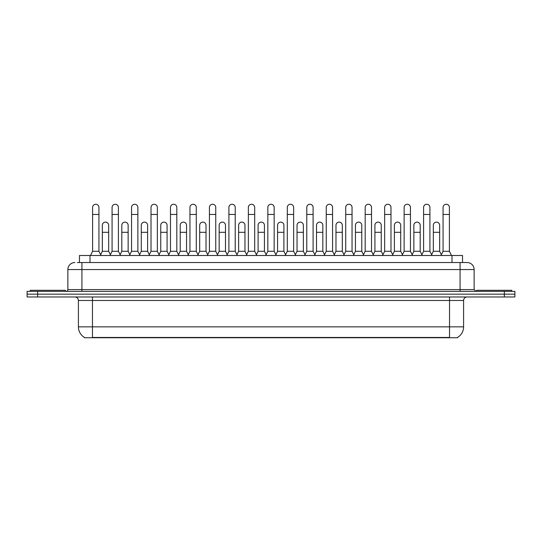 <?xml version="1.0" encoding="UTF-8"?>
<svg xmlns="http://www.w3.org/2000/svg" width="542" height="542" viewBox="0 0 542 542"><rect width="100%" height="100%" fill="white"/><g stroke="black" fill="none" stroke-linecap="round" stroke-linejoin="round"><path stroke-width="0.81" d="M79.471 262.531L79.471 255.499L462.529 255.499L462.529 262.531M457.617 337.395L457.617 337.741L84.383 337.741L84.383 337.395M84.491 337.456A12.303 12.303 0 0 1 78.407 326.846L92.465 326.846L92.465 337.456L449.535 337.456L449.535 326.846L463.593 326.846L463.593 300.485A3.516 3.516 0 0 1 467.102 296.969M78.407 326.846L78.407 300.485C78.204 298.351 77.032 297.179 74.898 296.969M457.509 337.456A12.303 12.303 0 0 0 463.593 326.846M37.642 291.345L514.9 291.345L514.9 294.157L27.1 294.157L27.1 296.969L37.642 296.969L37.642 294.157L27.1 294.157L27.1 291.345L37.642 291.345L37.642 294.157L514.9 294.157L514.9 296.969L37.642 296.969M77.52 262.531L464.643 262.531M77.357 262.531L81.923 262.531L81.923 269.557L67.865 269.557L67.865 289.591A1.755 1.755 0 0 1 66.11 291.345M74.898 262.531A7.026 7.026 0 0 0 67.865 269.557M467.102 262.531A7.026 7.026 0 0 1 474.135 269.557L460.077 269.557L460.077 262.531L466.994 262.531M474.135 269.557L474.135 289.591L475.89 291.345M90.5 255.499L92.607 251.285L98.935 251.285L101.042 255.499M98.935 251.285L98.935 207.423A3.164 3.164 0 0 0 95.771 204.259A3.164 3.164 0 0 1 95.968 204.266M92.607 251.285L92.607 214.456L98.935 214.456M92.607 214.456L92.607 207.423A3.164 3.164 0 0 1 95.771 204.259M100.636 254.693L102.343 251.285L108.671 251.285L110.372 254.693M108.671 251.285L108.671 225.276A3.164 3.164 0 0 0 105.704 222.118A3.164 3.164 0 0 1 108.671 225.276M102.343 251.285L102.343 232.308L108.671 232.308M102.343 232.308L102.343 225.276A3.164 3.164 0 0 1 105.704 222.118M109.972 255.499L112.079 251.285L118.407 251.285L120.514 255.499M118.407 251.285L118.407 207.423A3.164 3.164 0 0 0 115.243 204.259A3.164 3.164 0 0 1 115.439 204.266M112.079 251.285L112.079 214.456L118.407 214.456M112.079 214.456L112.079 207.423A3.164 3.164 0 0 1 115.243 204.259M129.436 255.499L131.55 251.285L137.871 251.285L139.985 255.499M137.871 251.285L137.871 207.423A3.164 3.164 0 0 0 134.714 204.259A3.164 3.164 0 0 1 134.911 204.266M131.55 251.285L131.55 214.456L137.871 214.456M131.55 214.456L131.55 207.423A3.164 3.164 0 0 1 134.714 204.259M148.908 255.499L151.015 251.285L157.343 251.285L159.45 255.499M157.343 251.285L157.343 207.423A3.164 3.164 0 0 0 154.179 204.259A3.164 3.164 0 0 1 154.382 204.266M151.015 251.285L151.015 214.456L157.343 214.456M151.015 214.456L151.015 207.423A3.164 3.164 0 0 1 154.179 204.259M168.379 255.499L170.486 251.285L176.814 251.285L178.921 255.499M176.814 251.285L176.814 207.423A3.164 3.164 0 0 0 173.65 204.259A3.164 3.164 0 0 1 173.847 204.266M170.486 251.285L170.486 214.456L176.814 214.456M170.486 214.456L170.486 207.423A3.164 3.164 0 0 1 173.65 204.259M120.107 254.693L121.815 251.285L128.142 251.285L129.843 254.693M128.142 251.285L128.142 225.276A3.164 3.164 0 0 0 125.175 222.118A3.164 3.164 0 0 1 128.142 225.276M121.815 251.285L121.815 232.308L128.142 232.308M121.815 232.308L121.815 225.276A3.164 3.164 0 0 1 125.175 222.118M139.579 254.693L141.286 251.285L147.607 251.285L149.314 254.693M147.607 251.285L147.607 225.276A3.164 3.164 0 0 0 144.646 222.118A3.164 3.164 0 0 1 147.607 225.276M141.286 251.285L141.286 232.308L147.607 232.308M141.286 232.308L141.286 225.276A3.164 3.164 0 0 1 144.646 222.118M159.05 254.693L160.75 251.285L167.078 251.285L168.786 254.693M167.078 251.285L167.078 225.276A3.164 3.164 0 0 0 164.118 222.118A3.164 3.164 0 0 1 167.078 225.276M160.75 251.285L160.75 232.308L167.078 232.308M160.75 232.308L160.75 225.276A3.164 3.164 0 0 1 164.118 222.118M65.406 291.345L65.406 290.295L30.264 290.295L30.264 291.345M511.736 291.345L511.736 290.295L476.594 290.295L476.594 291.345M187.85 255.499L189.957 251.285L196.285 251.285L198.392 255.499M196.285 251.285L196.285 207.423A3.164 3.164 0 0 0 193.121 204.259A3.164 3.164 0 0 1 193.318 204.266M189.957 251.285L189.957 214.456L196.285 214.456M189.957 214.456L189.957 207.423A3.164 3.164 0 0 1 193.121 204.259M207.322 255.499L209.429 251.285L215.757 251.285L217.864 255.499M215.757 251.285L215.757 207.423A3.164 3.164 0 0 0 212.593 204.259A3.164 3.164 0 0 1 212.789 204.266M209.429 251.285L209.429 214.456L215.757 214.456M209.429 214.456L209.429 207.423A3.164 3.164 0 0 1 212.593 204.259M226.786 255.499L228.9 251.285L235.221 251.285L237.335 255.499M235.221 251.285L235.221 207.423A3.164 3.164 0 0 0 232.057 204.259A3.164 3.164 0 0 1 232.261 204.266M228.9 251.285L228.9 214.456L235.221 214.456M228.9 214.456L228.9 207.423A3.164 3.164 0 0 1 232.057 204.259M178.521 254.693L180.222 251.285L186.55 251.285L188.25 254.693M186.55 251.285L186.55 225.276A3.164 3.164 0 0 0 183.582 222.118A3.164 3.164 0 0 1 186.55 225.276M180.222 251.285L180.222 232.308L186.55 232.308M180.222 232.308L180.222 225.276A3.164 3.164 0 0 1 183.582 222.118M197.986 254.693L199.693 251.285L206.021 251.285L207.722 254.693M206.021 251.285L206.021 225.276A3.164 3.164 0 0 0 203.054 222.118A3.164 3.164 0 0 1 206.021 225.276M199.693 251.285L199.693 232.308L206.021 232.308M199.693 232.308L199.693 225.276A3.164 3.164 0 0 1 203.054 222.118M217.457 254.693L219.164 251.285L225.486 251.285L227.193 254.693M225.486 251.285L225.486 225.276A3.164 3.164 0 0 0 222.525 222.118A3.164 3.164 0 0 1 225.486 225.276M219.164 251.285L219.164 232.308L225.486 232.308M219.164 232.308L219.164 225.276A3.164 3.164 0 0 1 222.525 222.118M246.258 255.499L248.365 251.285L254.693 251.285L256.8 255.499M254.693 251.285L254.693 207.423A3.164 3.164 0 0 0 251.529 204.259A3.164 3.164 0 0 1 251.732 204.266M248.365 251.285L248.365 214.456L254.693 214.456M248.365 214.456L248.365 207.423A3.164 3.164 0 0 1 251.529 204.259M265.729 255.499L267.836 251.285L274.164 251.285L276.271 255.499M274.164 251.285L274.164 207.423A3.164 3.164 0 0 0 271 204.259A3.164 3.164 0 0 1 271.196 204.266M267.836 251.285L267.836 214.456L274.164 214.456M267.836 214.456L267.836 207.423A3.164 3.164 0 0 1 271 204.259M285.2 255.499L287.307 251.285L293.635 251.285L295.742 255.499M293.635 251.285L293.635 207.423A3.164 3.164 0 0 0 290.471 204.259A3.164 3.164 0 0 1 290.668 204.266M287.307 251.285L287.307 214.456L293.635 214.456M287.307 214.456L287.307 207.423A3.164 3.164 0 0 1 290.471 204.259M304.665 255.499L306.779 251.285L313.1 251.285L315.214 255.499M313.1 251.285L313.1 207.423A3.164 3.164 0 0 0 309.943 204.259A3.164 3.164 0 0 1 310.139 204.266M306.779 251.285L306.779 214.456L313.1 214.456M306.779 214.456L306.779 207.423A3.164 3.164 0 0 1 309.943 204.259M324.136 255.499L326.243 251.285L332.571 251.285L334.678 255.499M332.571 251.285L332.571 207.423A3.164 3.164 0 0 0 329.407 204.259A3.164 3.164 0 0 1 329.611 204.266M326.243 251.285L326.243 214.456L332.571 214.456M326.243 214.456L326.243 207.423A3.164 3.164 0 0 1 329.407 204.259M236.929 254.693L238.629 251.285L244.957 251.285L246.664 254.693M244.957 251.285L244.957 225.276A3.164 3.164 0 0 0 241.996 222.118A3.164 3.164 0 0 1 244.957 225.276M238.629 251.285L238.629 232.308L244.957 232.308M238.629 232.308L238.629 225.276A3.164 3.164 0 0 1 241.996 222.118M256.4 254.693L258.1 251.285L264.428 251.285L266.136 254.693M264.428 251.285L264.428 225.276A3.164 3.164 0 0 0 261.461 222.118A3.164 3.164 0 0 1 264.428 225.276M258.1 251.285L258.1 232.308L264.428 232.308M258.1 232.308L258.1 225.276A3.164 3.164 0 0 1 261.461 222.118M275.864 254.693L277.572 251.285L283.9 251.285L285.6 254.693M283.9 251.285L283.9 225.276A3.164 3.164 0 0 0 280.932 222.118A3.164 3.164 0 0 1 283.9 225.276M277.572 251.285L277.572 232.308L283.9 232.308M277.572 232.308L277.572 225.276A3.164 3.164 0 0 1 280.932 222.118M295.336 254.693L297.043 251.285L303.371 251.285L305.071 254.693M303.371 251.285L303.371 225.276A3.164 3.164 0 0 0 300.404 222.118A3.164 3.164 0 0 1 303.371 225.276M297.043 251.285L297.043 232.308L303.371 232.308M297.043 232.308L297.043 225.276A3.164 3.164 0 0 1 300.404 222.118M314.807 254.693L316.514 251.285L322.836 251.285L324.543 254.693M322.836 251.285L322.836 225.276A3.164 3.164 0 0 0 319.875 222.118A3.164 3.164 0 0 1 322.836 225.276M316.514 251.285L316.514 232.308L322.836 232.308M316.514 232.308L316.514 225.276A3.164 3.164 0 0 1 319.875 222.118M343.608 255.499L345.715 251.285L352.043 251.285L354.15 255.499M352.043 251.285L352.043 207.423A3.164 3.164 0 0 0 348.879 204.259A3.164 3.164 0 0 1 349.075 204.266M345.715 251.285L345.715 214.456L352.043 214.456M345.715 214.456L345.715 207.423A3.164 3.164 0 0 1 348.879 204.259M363.079 255.499L365.186 251.285L371.514 251.285L373.621 255.499M371.514 251.285L371.514 207.423A3.164 3.164 0 0 0 368.35 204.259A3.164 3.164 0 0 1 368.546 204.266M365.186 251.285L365.186 214.456L371.514 214.456M365.186 214.456L365.186 207.423A3.164 3.164 0 0 1 368.35 204.259M382.55 255.499L384.657 251.285L390.985 251.285L393.092 255.499M390.985 251.285L390.985 207.423A3.164 3.164 0 0 0 387.821 204.259A3.164 3.164 0 0 1 388.018 204.266M384.657 251.285L384.657 214.456L390.985 214.456M384.657 214.456L384.657 207.423A3.164 3.164 0 0 1 387.821 204.259M402.015 255.499L404.129 251.285L410.45 251.285L412.564 255.499M410.45 251.285L410.45 207.423A3.164 3.164 0 0 0 407.286 204.259A3.164 3.164 0 0 1 407.489 204.266M404.129 251.285L404.129 214.456L410.45 214.456M404.129 214.456L404.129 207.423A3.164 3.164 0 0 1 407.286 204.259M421.486 255.499L423.593 251.285L429.921 251.285L432.028 255.499M429.921 251.285L429.921 207.423A3.164 3.164 0 0 0 426.757 204.259A3.164 3.164 0 0 1 426.961 204.266M423.593 251.285L423.593 214.456L429.921 214.456M423.593 214.456L423.593 207.423A3.164 3.164 0 0 1 426.757 204.259M440.958 255.499L443.065 251.285L449.393 251.285L451.5 255.499M449.393 251.285L449.393 207.423A3.164 3.164 0 0 0 446.229 204.259A3.164 3.164 0 0 1 446.425 204.266M443.065 251.285L443.065 214.456L449.393 214.456M443.065 214.456L443.065 207.423A3.164 3.164 0 0 1 446.229 204.259M334.279 254.693L335.979 251.285L342.307 251.285L344.014 254.693M342.307 251.285L342.307 225.276A3.164 3.164 0 0 0 339.346 222.118A3.164 3.164 0 0 1 342.307 225.276M335.979 251.285L335.979 232.308L342.307 232.308M335.979 232.308L335.979 225.276A3.164 3.164 0 0 1 339.346 222.118M353.75 254.693L355.45 251.285L361.778 251.285L363.479 254.693M361.778 251.285L361.778 225.276A3.164 3.164 0 0 0 358.811 222.118A3.164 3.164 0 0 1 361.778 225.276M355.45 251.285L355.45 232.308L361.778 232.308M355.45 232.308L355.45 225.276A3.164 3.164 0 0 1 358.811 222.118M373.214 254.693L374.922 251.285L381.25 251.285L382.95 254.693M381.25 251.285L381.25 225.276A3.164 3.164 0 0 0 378.282 222.118A3.164 3.164 0 0 1 381.25 225.276M374.922 251.285L374.922 232.308L381.25 232.308M374.922 232.308L374.922 225.276A3.164 3.164 0 0 1 378.282 222.118M392.686 254.693L394.393 251.285L400.714 251.285L402.421 254.693M400.714 251.285L400.714 225.276A3.164 3.164 0 0 0 397.753 222.118A3.164 3.164 0 0 1 400.714 225.276M394.393 251.285L394.393 232.308L400.714 232.308M394.393 232.308L394.393 225.276A3.164 3.164 0 0 1 397.753 222.118M412.157 254.693L413.858 251.285L420.186 251.285L421.893 254.693M420.186 251.285L420.186 225.276A3.164 3.164 0 0 0 417.225 222.118A3.164 3.164 0 0 1 420.186 225.276M413.858 251.285L413.858 232.308L420.186 232.308M413.858 232.308L413.858 225.276A3.164 3.164 0 0 1 417.225 222.118M431.628 254.693L433.329 251.285L439.657 251.285L441.364 254.693M439.657 251.285L439.657 225.276A3.164 3.164 0 0 0 436.689 222.118A3.164 3.164 0 0 1 439.657 225.276M433.329 251.285L433.329 232.308L439.657 232.308M433.329 232.308L433.329 225.276A3.164 3.164 0 0 1 436.689 222.118M448.126 337.741L448.126 337.395M93.874 337.741L93.874 337.395M90.013 262.531L90.013 255.499M451.987 262.531L451.987 255.499M449.535 296.969L449.535 300.485L78.407 300.485M463.593 300.485L449.535 300.485L449.535 326.846L92.465 326.846L92.465 296.969M504.358 296.969L504.358 291.345M81.923 291.345L81.923 289.591L474.135 289.591M67.865 289.591L81.923 289.591L81.923 269.557L460.077 269.557L460.077 291.345"/></g></svg>
